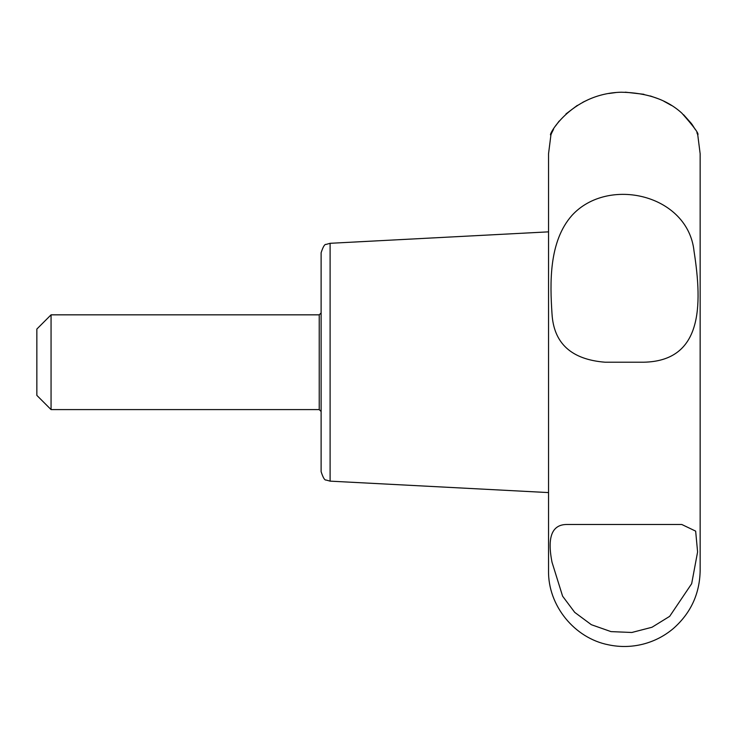<?xml version="1.0" encoding="UTF-8"?>
<svg xmlns="http://www.w3.org/2000/svg" width="737" height="737" viewBox="0 0 737 737"><rect width="100%" height="100%" fill="white"/><g stroke="black" fill="none" stroke-linecap="round" stroke-linejoin="round"><path stroke-width="1.11" d="M319.222 314.837L321.12 312.949L321.12 471.671L321.12 252.763L321.12 411.495L319.222 409.597L51.065 409.597L51.065 314.837L319.222 314.837L319.222 409.597M548.54 168.211L548.54 570.687C547.904 605.501 574.409 638.224 608.596 644.838C620.057 647.233 631.462 647.022 642.83 644.202C654.17 641.319 664.323 636.105 673.286 628.578C690.735 613.221 699.699 593.93 700.15 570.687L700.15 153.757L697.746 134.807C699.284 134.06 694.005 126.856 681.9 113.194C667.105 99.642 646.874 92.65 621.208 92.217C569.6 93.479 546.707 138.031 550.944 134.807L548.54 153.757L548.54 362.217M572.004 215.361C608.117 175.867 688.146 194.43 694.051 251.299C702.601 306.224 702.343 361.112 643.558 362.217L605.132 362.217C571.378 359.545 553.671 343.341 551.995 313.612C550.023 283.625 548.623 241.635 572.004 215.361M565.952 113.94L577.311 105.4M582.847 102.24L588.513 99.541M608.817 93.498L615.561 92.586M625.335 92.171L643.963 94.299M650.338 95.957L658.51 98.841M663.788 101.209L671.425 105.428M683.595 114.732L691.601 123.742M692.08 124.415L695.194 129.38M696.889 132.761L697.174 133.397M697.405 133.959L697.746 134.807M551.083 134.438L551.644 133.111M551.801 132.752L553.551 129.27M555.597 125.898L559.162 121.071M552.022 562.248C547.02 537.043 551.985 524.449 566.91 524.486L681.78 524.486L695.654 531.128L697.598 551.939L691.665 583.713L669.666 616.344L651.978 627.261L631.812 632.484L610.991 631.609L591.36 624.709L574.722 612.373L562.607 596.187L552.022 562.248M51.065 314.837L36.85 329.052L36.85 395.382L51.065 409.597M548.54 492.583L330.102 481.141L330.102 243.302L548.54 231.851M330.102 243.302L326.113 244.417C324.713 243.993 323.055 246.775 321.12 252.763M330.102 481.141L326.113 480.027C324.713 480.441 323.055 477.659 321.12 471.671"/></g></svg>
